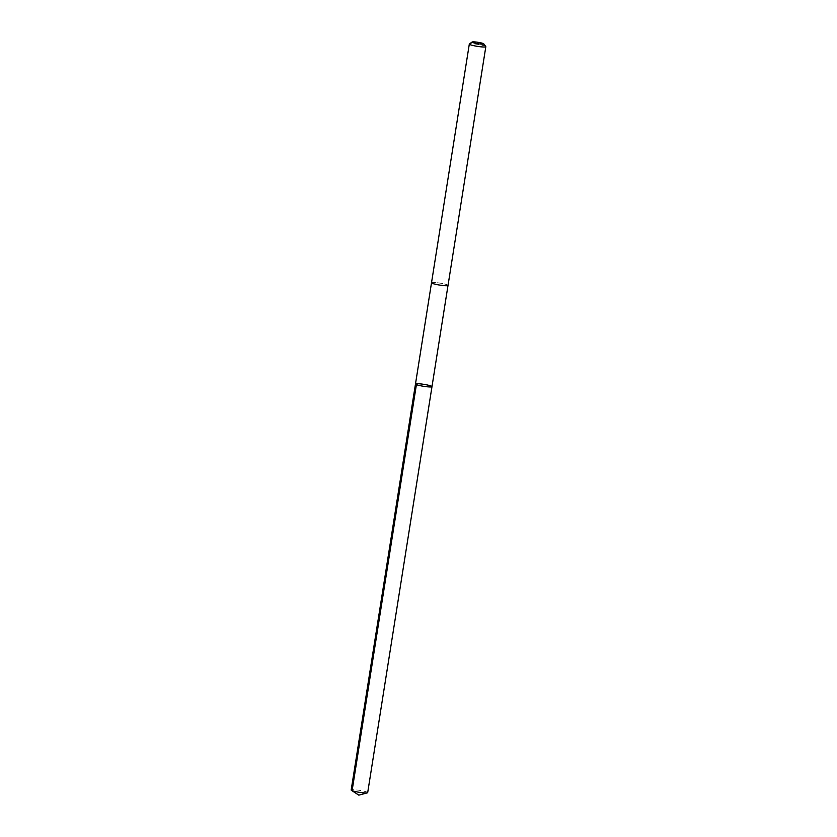 <?xml version="1.0" encoding="UTF-8"?>
<svg xmlns="http://www.w3.org/2000/svg" width="837" height="837" viewBox="0 0 837 837"><rect width="100%" height="100%" fill="white"/><g stroke="black" fill="none" stroke-linecap="round" stroke-linejoin="round"><path stroke-width="0.63" stroke-dasharray="4.18 3.14" d="M367.684 792.639A8.36 0.994 9 0 0 362.097 790.798A8.36 0.994 9 0 0 352.795 789.699A8.36 0.994 9 0 0 351.174 790.023M446.393 285.71A8.36 0.994 9 0 0 448.015 285.386A8.36 0.994 9 0 0 442.438 283.555A8.36 0.994 9 0 0 433.137 282.446A8.36 0.994 9 0 0 431.515 282.77A8.36 0.994 9 0 0 437.102 284.611A8.36 0.994 9 0 0 446.393 285.71M415.476 384.026A8.36 0.994 -171 0 1 423.888 384.35A8.36 0.994 -171 0 1 431.986 386.642M448.015 285.407L448.015 285.386A8.36 0.994 9 0 0 442.438 283.555A8.36 0.994 9 0 0 433.137 282.446A8.36 0.994 9 0 0 431.515 282.77L431.515 282.791M485.784 46.558A8.36 0.994 9 0 0 479.768 44.759A8.36 0.994 9 0 0 470.949 43.744A8.36 0.994 9 0 0 469.4 43.963"/><path stroke-width="1.26" d="M430.354 386.966A8.36 0.994 -171 0 1 421.063 385.857A8.36 0.994 -171 0 1 415.476 384.026A8.36 0.994 -171 0 1 423.888 384.35A8.36 0.994 -171 0 1 431.986 386.642A8.36 0.994 -171 0 1 430.354 386.966A8.36 0.994 -171 0 1 421.063 385.857A8.36 0.994 -171 0 1 415.476 384.026L351.174 790.023A8.36 0.994 9 0 0 351.404 790.316A8.36 0.994 9 0 0 357.786 792.053A8.36 0.994 9 0 0 366.051 792.963A8.36 0.994 9 0 0 367.37 792.838A8.36 0.994 9 0 0 367.684 792.639L431.986 386.642A8.36 0.994 -171 0 1 430.354 386.966M472.131 42.007L469.4 43.963A8.36 0.994 9 0 0 469.316 44.068L431.515 282.77A8.36 0.994 9 0 0 439.613 285.061A8.36 0.994 9 0 0 448.025 285.386L485.826 46.684A8.36 0.994 9 0 0 485.784 46.558L483.786 43.848A5.943 0.701 9 0 0 479.507 42.572A5.943 0.701 9 0 0 473.24 41.85A5.943 0.701 9 0 0 472.131 42.007A5.943 0.701 9 0 0 477.843 43.702A5.943 0.701 9 0 0 483.786 43.848M469.316 44.068A8.36 0.994 9 0 0 477.414 46.359A8.36 0.994 9 0 0 485.826 46.684M416.407 384.654L352.105 790.651L358.822 795.15L367.37 792.838M358.822 795.15L351.404 790.316M431.515 282.791L415.476 384.026M448.015 285.407L431.986 386.642"/></g></svg>
